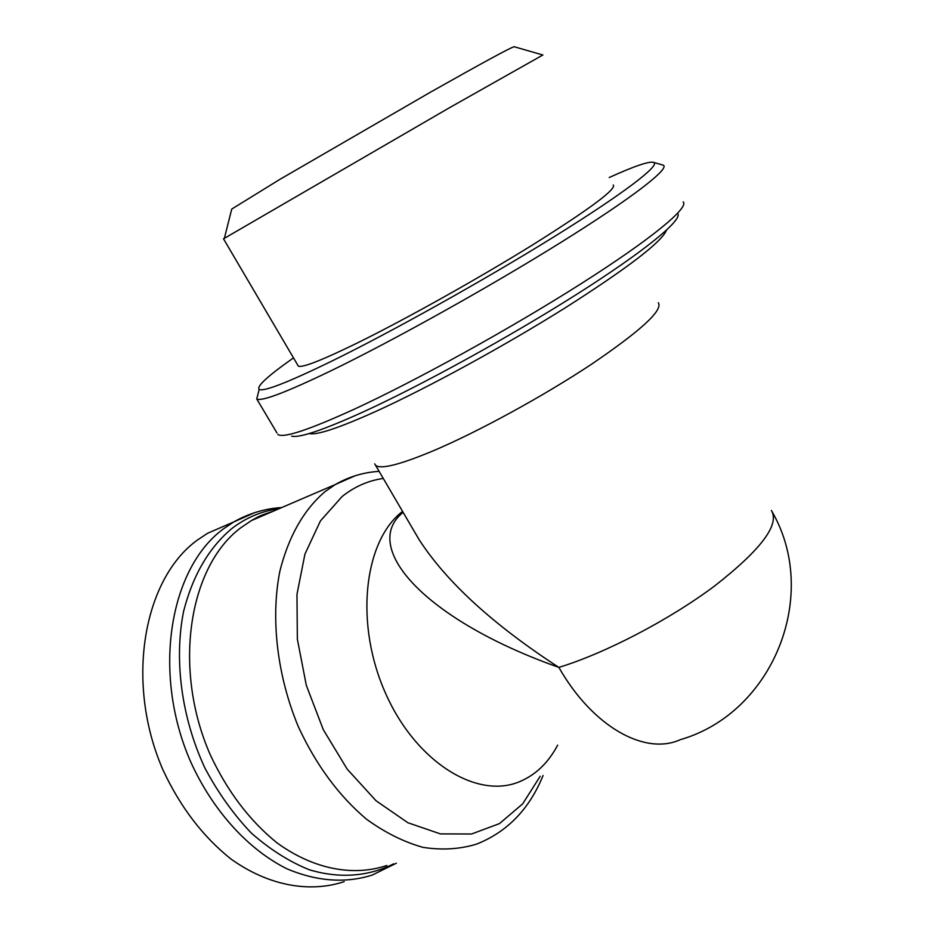<?xml version="1.0" encoding="UTF-8"?>
<svg xmlns="http://www.w3.org/2000/svg" width="934" height="934" viewBox="0 0 934 934"><rect width="100%" height="100%" fill="white"/><g stroke="black" fill="none" stroke-linecap="round" stroke-linejoin="round"><path stroke-width="1.4" d="M514.284 46.77L514.097 46.712C509.579 48.101 481.652 63.29 430.317 92.268L279.943 179.328L231.749 209.064L231.55 209.881M403.126 512.357C360.267 546.437 423.569 619.557 558.871 667.401C592.751 726.944 645.079 755.781 680.326 739.67C773.621 712.84 820.823 593.977 771.367 510.443C779.948 524.511 761.058 549.659 714.697 585.91C669.503 619.779 605.232 653.263 558.871 667.401C493.304 624.776 446.732 582.232 419.191 539.77L412.361 528.107M344.202 881.649C309.469 893.137 268.35 885.747 230.955 859.011C202.947 836.689 180.32 807.069 163.088 770.176C124.852 682.859 143.182 579.547 197.062 540.296L207.5 533.314L230.173 523.495M253.137 519.561L253.85 519.526M258.099 393.693L256.745 398.946C261.415 401.737 286.154 392.35 330.975 370.786C392.969 340.723 488.751 287.345 560.342 242.758C632.108 198.066 670.133 168.505 663.303 165.178L661.984 164.793M276.989 432.991L256.745 398.946L259.197 389.431C256.243 386.559 267.673 376.04 293.498 357.885M609.225 177.507C634.781 165.902 649.667 160.893 653.882 162.481C660.104 165.61 622.815 194.132 553.243 237.271C483.847 280.317 391.323 331.955 331.278 361.365C287.847 382.461 263.82 391.825 259.197 389.431M277.865 434.462L278.25 434.707C284.391 437.999 309.516 429.593 353.612 409.501C415.502 380.979 509.976 328.861 580.691 283.959C651.57 238.964 689.432 207.511 683.151 201.884M297.806 365.229L298.32 366.093C302.137 368.043 321.985 360.255 357.874 342.72C406.22 318.891 478.99 278.18 533.664 244.253C590.148 208.726 616.697 188.972 613.276 184.979M223.506 238.824L449.838 107.515L542.888 54.989L514.097 46.712M402.542 511.365L400.733 512.859C363.408 543.67 354.885 625.021 385.649 693.495C416.027 762.214 477.169 799.773 519.654 781.641C535.707 774.893 548.375 762.728 557.645 745.157M254.538 512.719L233.698 521.966L223.308 528.971C169.626 568.339 151.787 672.854 190.524 761.479C212.812 810.864 248.526 849.952 287.52 869.087C317.408 881.474 345.662 883.471 372.269 875.053L396.355 863.214M279.079 508.691C262.092 510.921 246.424 517.471 232.076 528.34C209.053 547.534 192.906 575.146 183.636 611.175C173.841 659.999 181.511 718.129 205.165 768.542C218.182 792.884 233.488 814.32 251.106 832.848C269.634 849.239 288.98 861.522 309.131 869.694C339.357 878.859 368.556 876.524 393.576 863.88M273.323 511.167L251.456 520.565L240.902 527.698C189.03 566.167 172.3 668.242 210.232 754.707C227.312 791.238 249.53 820.601 276.896 842.772C313.404 869.332 353.309 876.769 386.816 865.491M355.037 475.803L335.259 484.548L324.88 491.728C303.562 510.069 288.548 536.606 279.826 571.351C270.533 618.541 277.048 675.515 298.355 726.745C316.101 765.004 338.832 795.838 366.56 819.258C385.135 832.661 403.955 842.036 423.02 847.36C441.817 850.29 459.61 849.239 476.398 844.184C507.139 832.066 529.356 809.183 543.074 775.524M383.279 478.453C368.311 480.578 354.593 486.591 342.113 496.526L320.42 520.927L304.928 554.142L296.965 594.374L297.351 639.101L306.305 685.299L323.304 729.688L347.144 769.067L376.04 800.753L407.878 822.737L440.428 833.899L471.577 834.004L499.48 823.601L522.69 803.835L540.191 776.271M374.709 463.859L375.573 465.307C380.593 469.604 399.915 464.735 433.539 450.69C478.418 431.636 543.623 396.016 591.561 364.202C641.028 330.578 663.268 310.088 658.295 302.744M309.317 433.574C316.906 435.361 339.322 427.865 376.565 411.077C428.379 387.47 504.629 345.849 565.152 307.881C627.928 267.883 661.727 241.964 666.526 230.149M291.595 436.131C299.265 438.163 323.199 430.072 363.408 411.847C421.643 385.193 509.38 336.976 576.301 294.584C643.339 252.11 681.26 221.101 678.026 213.921M207.5 533.314L233.698 521.966C248.876 513.396 264.882 508.598 281.741 507.547M653.882 162.481L663.303 165.178M231.749 209.064L224.405 238.135M298.32 366.093L223.471 238.765M411.147 526.052L419.179 539.77M273.067 511.272C256.628 516.654 258.858 516.852 256.698 517.623L251.456 520.565L335.259 484.548C349.071 476.655 363.7 472.265 379.122 471.366M419.144 539.712L375.573 465.307"/></g></svg>
